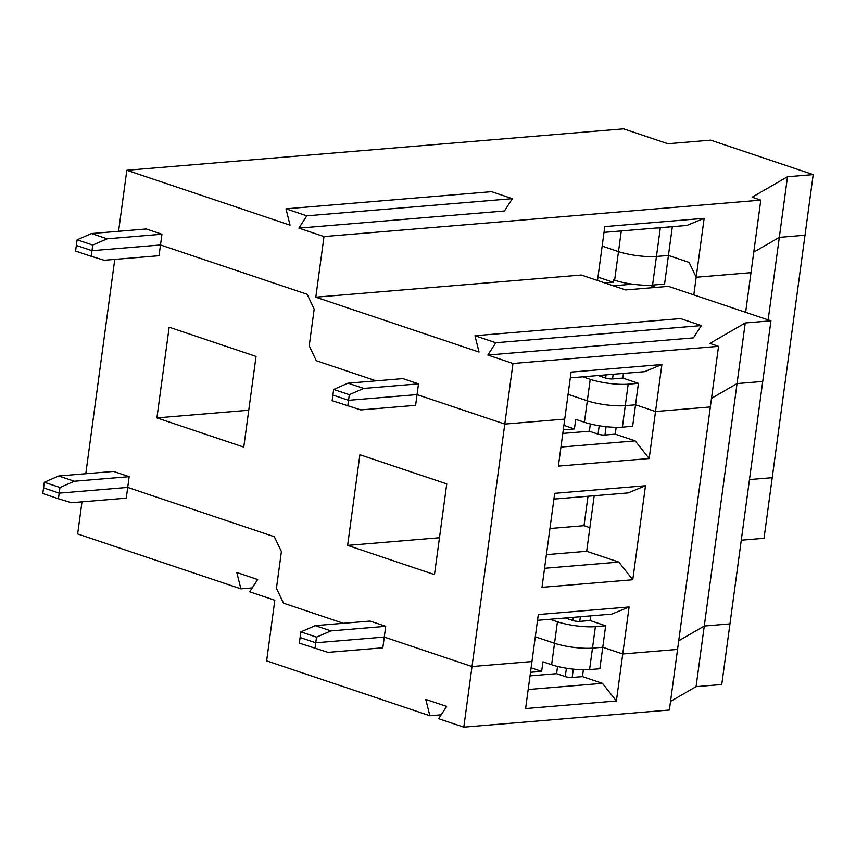 <?xml version="1.0" encoding="UTF-8"?>
<svg xmlns="http://www.w3.org/2000/svg" width="856" height="856" viewBox="0 0 856 856"><rect width="100%" height="100%" fill="white"/><g stroke="black" fill="none" stroke-linecap="round" stroke-linejoin="round"><path stroke-width="1.28" d="M252.231 587.901L240.889 588.842L236.802 572.504L257.656 579.512L249.695 591.806L274.83 600.259L266.633 660.864L429.873 715.755L425.785 699.416L446.629 706.425L438.679 718.719L463.802 727.161L471.998 666.557L531.951 661.549L471.998 666.557L384.269 637.057L471.998 666.557L504.783 424.095L564.735 419.098L558.38 466.103L649.169 458.527L655.525 411.522L635.548 404.802L655.525 411.522L710.341 406.953L677.556 649.404L622.74 653.973L677.556 649.404L669.36 710.02L463.802 727.161M474.962 335.734L680.509 318.582L701.364 325.59L495.806 342.742L474.962 335.734L479.039 352.073L315.8 297.192L581.31 275.033L625.608 289.938L668.429 286.364L770.935 320.818L745.234 322.969L737.037 383.584L762.739 381.434L737.037 383.584L711.507 398.34L737.037 383.584L704.263 626.036L729.954 623.885L704.263 626.036L678.722 640.791L704.263 626.036L696.067 686.651L670.526 701.406M770.935 320.818L721.758 684.5L696.067 686.651M530.506 672.292L541.655 671.361L542.939 661.816L551.628 664.738A27.071 5.585 7.7 0 0 589.581 669.595L599.863 668.739L602.763 647.254L622.74 653.973L602.763 647.254L592.491 648.12L602.763 647.254L605.663 625.779L590.03 620.525L590.661 615.881M531.105 667.819L541.655 671.361M114.768 259.4L85.846 473.347L86.777 473.657L85.793 473.743M81.994 501.851L77.65 533.962L240.889 588.842M315.276 625.629L300.873 631.889L299.354 643.134L328.009 652.368L382.825 647.789L384.269 637.057L315.757 642.77L384.269 637.057L385.724 626.314L370.092 621.06L315.276 625.629L330.908 630.893L385.724 626.314M283.518 603.18L343.342 623.286L283.518 603.18L276.435 588.318L281.41 551.574L276.435 588.318L283.518 603.18M274.337 536.723L281.41 551.574L274.337 536.723L127.715 487.417L274.337 536.723M129.17 476.685L74.354 481.254L58.711 476L113.527 471.421L129.17 476.685L126.26 498.16L71.444 502.729L58.433 498.759L59.192 493.142L127.715 487.417L59.192 493.142L43.56 487.877L59.192 493.142L59.952 487.513L44.319 482.26L42.8 493.505L58.433 498.759M768.153 319.887L779.313 237.38L805.004 235.229L772.219 477.691L749.46 479.585L772.219 477.691L764.034 538.296L741.275 540.2M441.204 714.803L429.873 715.755M314.997 648.399L315.757 642.77L300.114 637.517L315.757 642.77L316.517 637.142L330.908 630.893M557.566 666.439L556.582 673.661L565.27 676.582A4.922 1.016 -172.3 0 0 572.172 677.46L582.455 676.604L602.431 683.323L528.173 689.519M589.581 669.595L595.391 626.635A27.071 5.585 7.7 0 1 557.438 621.788L554.538 643.263A27.071 5.585 7.7 0 0 592.491 648.12A27.071 5.585 -172.3 0 1 554.538 643.263L535.3 636.8L554.538 643.263L551.628 664.738M602.431 683.323L616.384 700.978L629.096 606.979L611.783 614.116L537.536 620.311M616.384 700.978L525.605 708.554L538.306 614.544L629.096 606.979M556.582 673.661L530.014 675.876M583.375 669.777L582.455 676.604M347.622 545.4L434.484 574.601L446.746 483.918L359.884 454.718L347.622 545.4L439.47 537.739M169.167 327.217L156.905 417.899L243.767 447.11L256.03 356.428L169.167 327.217M316.292 360.718L376.116 380.834L316.292 360.718L309.219 345.867L314.184 309.123L309.219 345.867L316.292 360.718M314.184 309.123L307.111 294.271L160.489 244.966L307.111 294.271L314.184 309.123M91.218 256.308L104.229 260.278L159.045 255.709L160.489 244.966L91.977 250.68L91.218 256.308L75.585 251.054L76.344 245.426L91.977 250.68L76.344 245.426L77.104 239.808L91.496 233.549L146.312 228.969L161.945 234.234L160.489 244.966L91.977 250.68L92.737 245.062L107.128 238.803L161.945 234.234M285.979 208.821L491.537 191.669L512.38 198.678L306.822 215.83L285.979 208.821L290.056 225.16L126.827 170.28L118.631 230.895L119.562 231.206L118.577 231.291M570.31 377.86L644.568 371.665L661.881 364.517L571.091 372.093L564.735 419.098L504.783 424.095L417.054 394.605L348.531 400.319L332.898 395.065L348.531 400.319L417.054 394.605L504.783 424.095L512.979 363.49L487.845 355.037L693.403 337.885L701.364 325.59M418.509 383.863L415.599 405.337L360.783 409.917L332.139 400.683L333.658 389.437L348.05 383.178L402.866 378.609L418.509 383.863L363.693 388.431L349.291 394.691L333.658 389.437M349.291 394.691L347.771 405.937M613.163 374.286L612.532 378.93L622.815 378.074L638.448 383.328L635.548 404.802L625.265 405.658A27.071 5.585 7.7 0 1 587.312 400.811L568.084 394.349L587.312 400.811A27.071 5.585 7.7 0 0 625.265 405.658L635.548 404.802L632.638 426.288L622.365 427.144A27.071 5.585 -172.3 0 1 584.413 422.286L575.724 419.365L574.43 428.91L563.28 429.84M574.43 428.91L563.89 425.368M595.391 626.635L605.663 625.779M557.438 621.788L549.969 619.273M565.388 617.989L572.857 620.504A4.922 1.016 -172.3 0 0 579.758 621.381L590.03 620.525M597.97 277.13L613.249 282.266L613.581 279.88L614.619 280.233A27.071 5.585 -172.3 0 0 652.572 285.08L656.445 256.447L668.429 255.452L689.101 262.396L668.429 255.452L656.445 256.447L660.318 227.814L671.971 226.701M613.249 282.266L604.892 282.962M632.68 284.181L613.324 285.797M602.164 246.1L618.492 251.6A27.071 5.585 7.7 0 0 656.445 256.447A27.071 5.585 7.7 0 1 618.492 251.6L602.164 246.1M652.572 285.08L664.566 284.085L672.302 226.808M300.873 631.889L316.517 637.142M74.354 481.254L59.952 487.513M248.754 410.238L156.905 417.899M753.772 252.135L779.313 237.38L753.772 252.135M745.63 312.322L750.99 272.679L696.174 277.248L689.101 262.396L696.174 277.248L750.99 272.679L760.802 200.133L323.996 236.577L298.872 228.124L504.43 210.983L512.38 198.678M649.479 285.251L655.889 287.402M693.799 294.892L704.146 218.323L604.796 226.605L597.509 280.49M544.566 568.288L618.824 562.092L632.777 579.747L541.987 587.323L554.699 493.324L645.488 485.748L628.176 492.896L553.918 499.08M546.406 554.645L586.681 551.285L618.824 562.092M587.997 496.245L584.017 525.68L589.88 527.649M584.017 525.68L549.937 528.516M586.681 551.285L594.192 495.72M645.488 485.748L632.777 579.747M590.34 423.977L589.367 431.21L598.055 434.131A4.922 1.016 -172.3 0 0 604.957 435.009L615.229 434.153L635.206 440.872L649.169 458.527M589.367 431.21L562.799 433.425M560.958 447.067L635.206 440.872M616.16 427.326L615.229 434.153M44.319 482.26L58.711 476M598.162 375.538L605.631 378.042A4.922 1.016 -172.3 0 0 612.532 378.93M126.827 170.28L623.585 128.839L667.883 143.733L710.705 140.159L813.2 174.624L805.004 235.229L779.313 237.38L787.509 176.764L752.114 197.212L760.802 200.133M813.2 174.624L787.509 176.764M315.8 297.192L323.996 236.577M604.015 232.372L686.833 225.46L704.146 218.323M656.488 227.996A27.071 5.585 7.7 0 0 660.318 227.814M298.872 228.124L306.822 215.83M77.104 239.808L92.737 245.062M91.496 233.549L107.128 238.803M363.693 388.431L348.05 383.178M487.845 355.037L495.806 342.742M661.881 364.517L655.525 411.522L710.341 406.953L718.537 346.338L512.979 363.49M745.234 322.969L709.849 343.416L718.537 346.338M622.815 378.074L623.446 373.43M582.754 376.822L590.223 379.336A27.071 5.585 -172.3 0 0 628.176 384.184L638.448 383.328M566.405 668.204L565.27 676.582M573.295 669.135L572.172 677.46M590.223 379.336L584.413 422.286M622.365 427.144L628.176 384.184M621.285 230.927L614.619 280.233M579.758 621.381L580.379 616.737M573.285 617.326L572.857 620.504M599.189 425.753L598.055 434.131M604.957 435.009L606.08 426.684M606.069 374.875L605.631 378.042"/></g></svg>
